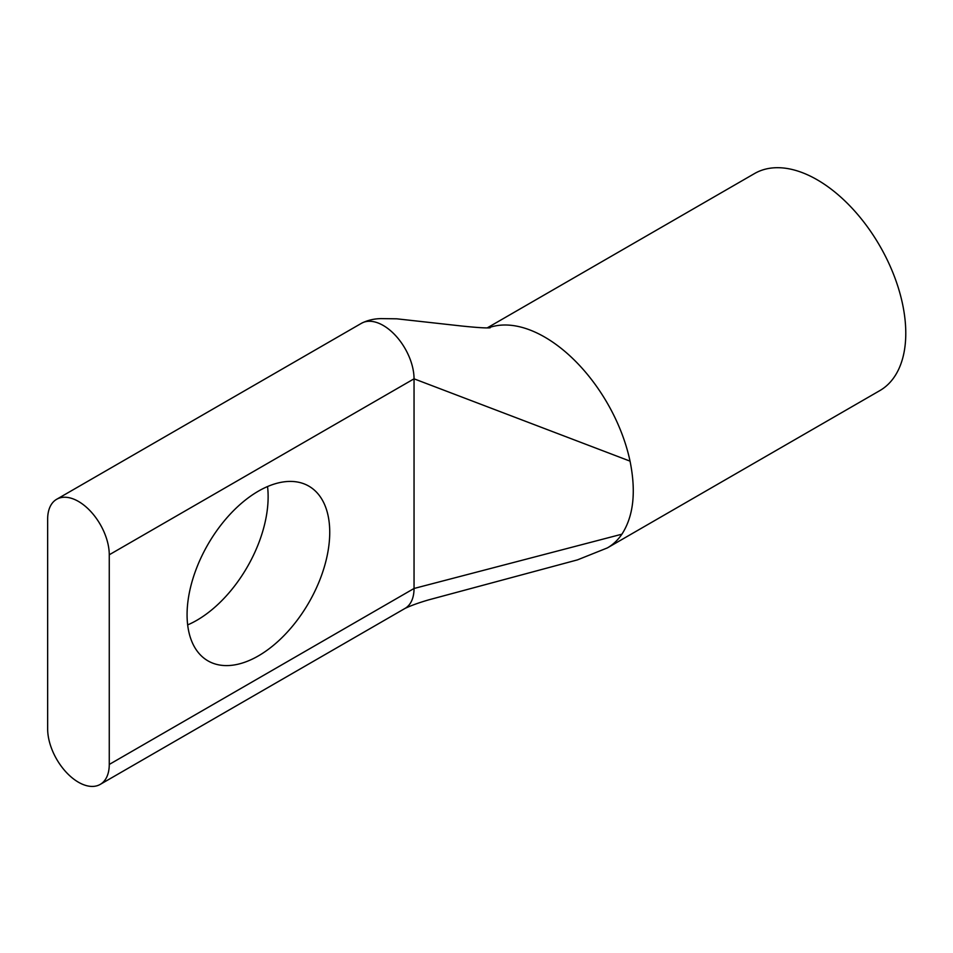 <?xml version="1.0" encoding="UTF-8"?>
<svg xmlns="http://www.w3.org/2000/svg" width="953" height="953" viewBox="0 0 953 953"><rect width="100%" height="100%" fill="white"/><g stroke="black" fill="none" stroke-linecap="round" stroke-linejoin="round"><path stroke-width="1.43" d="M187.658 624.906A100.875 58.24 120 0 0 196.806 620.308A100.875 58.24 120 0 0 267.543 486.542M258.406 491.14A100.875 58.24 -60 0 1 308.843 486.137A100.875 58.24 -60 0 1 324.306 566.975A100.875 58.24 -60 0 1 258.406 655.878A100.875 58.24 -60 0 1 207.968 660.87A100.875 58.24 -60 0 1 192.506 580.032A100.875 58.24 -60 0 1 258.406 491.14M100.232 784.39A43.564 25.147 60 0 0 109.261 764.449L109.261 554.777A43.564 25.147 -120 0 0 78.456 501.433A43.564 25.147 -120 0 0 56.668 499.277A43.564 25.147 -120 0 0 47.65 519.218L47.65 728.878A43.564 25.147 60 0 0 66.662 772.716A43.564 25.147 60 0 0 100.232 784.39L405.025 608.419A43.564 25.147 -120 0 0 414.043 588.477L414.043 378.817A43.564 25.147 -120 0 0 383.237 325.461A43.564 25.147 -120 0 0 361.461 323.305A43.564 25.147 -120 0 1 383.237 325.461M487.197 327.903L754.514 173.565A125.308 72.345 60 0 1 817.162 179.772A125.308 72.345 60 0 1 899.036 290.2A125.308 72.345 60 0 1 879.822 390.611L607.359 547.915A125.308 72.345 -120 0 0 621.904 534.192L414.043 588.477L109.261 764.449M544.699 337.076A125.308 72.345 -120 0 0 488.401 327.88A125.308 72.345 -120 0 1 544.699 337.076A125.308 72.345 -120 0 1 630.04 461.145C636.235 491.879 633.519 516.228 621.904 534.192A125.308 72.345 -120 0 1 607.359 547.915L577.482 559.876L428.814 599.83C419.034 602.665 411.1 605.524 405.025 608.419M630.052 461.145L414.043 378.817L109.261 554.777M56.668 499.277L361.461 323.305C367.405 320.279 373.957 318.719 381.14 318.612L396.746 318.814L461.871 326.033C477.298 327.618 486.733 328.201 490.176 327.784"/></g></svg>
